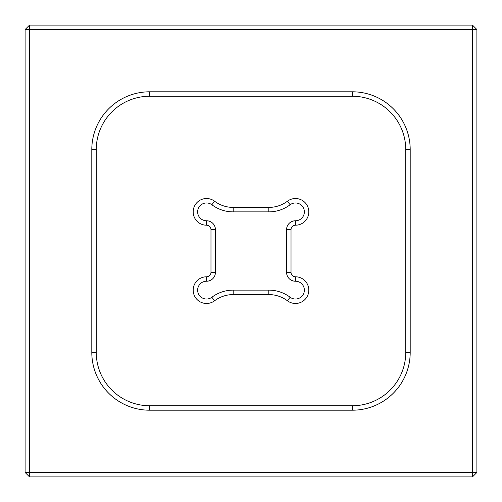 <?xml version="1.0" encoding="UTF-8"?>
<svg xmlns="http://www.w3.org/2000/svg" width="502" height="502" viewBox="0 0 502 502"><rect width="100%" height="100%" fill="white"/><g stroke="black" fill="none" stroke-linecap="round" stroke-linejoin="round"><path stroke-width="0.75" d="M206.529 225.21A13.341 13.341 0 0 1 200.568 199.934A13.341 13.341 0 0 1 214.536 201.195A31.13 31.13 0 0 0 233.21 207.42L268.79 207.42A31.13 31.13 0 0 0 287.464 201.195A13.341 13.341 0 0 1 308.121 207.646A13.341 13.341 0 0 1 295.471 225.21A4.449 4.449 0 0 0 291.022 229.652L291.022 272.348A4.449 4.449 0 0 0 295.471 276.79A13.341 13.341 0 0 1 308.121 294.354A13.341 13.341 0 0 1 287.464 300.805A31.13 31.13 0 0 0 268.79 294.58L233.21 294.58A31.13 31.13 0 0 0 214.536 300.805A13.341 13.341 0 0 1 193.188 290.131A13.341 13.341 0 0 1 206.529 276.79A4.449 4.449 0 0 0 210.978 272.348L210.978 229.652A4.449 4.449 0 0 0 206.529 225.21L206.529 220.761A8.892 8.892 0 0 1 215.427 229.652L215.427 272.348A8.892 8.892 0 0 1 206.529 281.239A8.892 8.892 0 0 0 202.557 298.088A8.892 8.892 0 0 0 211.869 297.247A35.573 35.573 0 0 1 233.21 290.131L268.79 290.131A35.573 35.573 0 0 1 290.131 297.247A8.892 8.892 0 0 0 303.905 292.942A8.892 8.892 0 0 0 295.471 281.239A8.892 8.892 0 0 1 286.573 272.348L286.573 229.652A8.892 8.892 0 0 1 295.471 220.761A8.892 8.892 0 0 0 303.905 209.058A8.892 8.892 0 0 0 290.131 204.753A35.573 35.573 0 0 1 268.79 211.869L233.21 211.869A35.573 35.573 0 0 1 211.869 204.753A8.892 8.892 0 0 0 197.637 211.869A8.892 8.892 0 0 0 206.529 220.761M29.549 25.1L29.549 472.451L25.1 472.451L25.1 29.549L29.549 25.1L472.451 25.1L476.9 29.549L476.9 472.451L472.451 472.451L472.451 29.549L476.9 29.549M472.451 25.1L472.451 29.549L25.1 29.549M472.451 476.9L472.451 472.451L29.549 472.451L29.549 476.9L472.451 476.9L476.9 472.451M405.748 352.385L405.748 149.615A53.363 53.363 0 0 0 352.385 96.252L149.615 96.252A53.363 53.363 0 0 0 96.252 149.615L96.252 352.385A53.363 53.363 0 0 0 149.615 405.748L352.385 405.748A53.363 53.363 0 0 0 405.748 352.385L410.197 352.385A57.812 57.812 0 0 1 352.385 410.197L149.615 410.197A57.812 57.812 0 0 1 91.803 352.385L91.803 149.615A57.812 57.812 0 0 1 149.615 91.803L352.385 91.803A57.812 57.812 0 0 1 410.197 149.615L410.197 352.385M25.1 472.451L29.549 476.9M211.869 297.247L214.536 300.805M291.022 229.652L286.573 229.652M286.573 272.348L291.022 272.348M295.471 281.239L295.471 276.79M290.131 297.247L287.464 300.805M268.79 290.131L268.79 294.58M233.21 290.131L233.21 294.58M206.529 281.239L206.529 276.79M215.427 272.348L210.978 272.348M210.978 229.652L215.427 229.652M214.536 201.195L211.869 204.753M233.21 207.42L233.21 211.869M268.79 207.42L268.79 211.869M287.464 201.195L290.131 204.753M295.471 225.21L295.471 220.761M352.385 405.748L352.385 410.197M149.615 405.748L149.615 410.197M96.252 352.385L91.803 352.385M96.252 149.615L91.803 149.615M149.615 91.803L149.615 96.252M352.385 91.803L352.385 96.252M410.197 149.615L405.748 149.615"/></g></svg>
